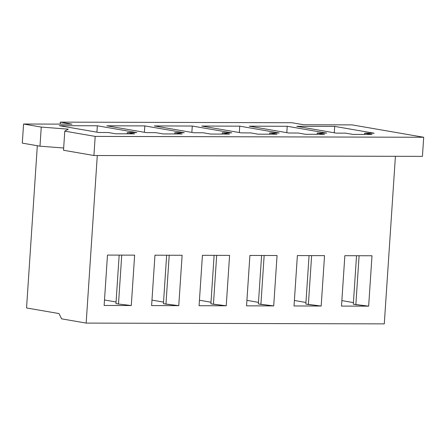 <?xml version="1.0" encoding="UTF-8"?>
<svg xmlns="http://www.w3.org/2000/svg" width="446" height="446" viewBox="0 0 446 446"><rect width="100%" height="100%" fill="white"/><g stroke="black" fill="none" stroke-linecap="round" stroke-linejoin="round"><path stroke-width="0.67" d="M384.285 323.874L395.412 156.301L384.285 323.874L86.162 323.094L384.285 323.874M39.989 146.182L63.666 148.011L39.989 146.182L41.255 127.077L68.288 129.167L64.787 131.146L63.522 150.252L93.922 155.509L422.429 156.373L423.7 137.262L422.429 156.373L93.922 155.509L95.193 136.404L64.787 131.146L95.193 136.404L93.922 155.509L63.522 150.252L64.787 131.146L68.288 129.167L41.255 127.077L23.571 124.021L22.3 143.127L39.989 146.182L41.255 127.077L23.571 124.021L71.99 124.15L23.571 124.021L22.3 143.127L39.989 146.182M26.548 307.957L37.319 145.725L26.548 307.957L58.995 313.566L26.548 307.957M303.654 124.757L352.078 124.88L423.7 137.262L95.193 136.404L423.7 137.262L352.078 124.88L303.654 124.757L291.963 122.734L60.299 122.126L71.99 124.15L60.299 122.126L291.963 122.734L303.654 124.757M98.828 132.507L59.363 125.683L97.34 125.783L136.805 132.607L127.311 132.579L134.62 133.845L115.631 133.794L108.322 132.529L98.828 132.507L59.363 125.683L97.34 125.783L96.916 132.178L97.34 125.783L136.805 132.607L127.311 132.579L127.227 133.822L127.311 132.579L134.62 133.845L115.631 133.794L108.322 132.529L98.828 132.507M146.299 132.629L106.834 125.805L144.811 125.906L184.276 132.73L174.782 132.707L182.091 133.967L163.102 133.917L155.793 132.657L146.299 132.629L106.834 125.805L144.811 125.906L184.276 132.73L174.782 132.707L182.091 133.967L163.102 133.917L155.793 132.657L146.299 132.629M193.77 132.757L154.305 125.934L192.282 126.034L231.753 132.852L222.259 132.83L229.562 134.095L210.573 134.045L203.264 132.78L193.77 132.757L154.305 125.934L192.282 126.034L231.753 132.852L222.259 132.83L229.562 134.095L210.573 134.045L203.264 132.78L193.77 132.757M241.247 132.88L201.776 126.056L239.758 126.157L279.224 132.98L269.73 132.953L277.038 134.218L258.05 134.168L250.741 132.902L241.247 132.88L201.776 126.056L239.758 126.157L279.224 132.98L269.73 132.953L277.038 134.218L258.05 134.168L250.741 132.902L241.247 132.88M288.718 133.003L249.253 126.179L287.23 126.279L326.695 133.103L317.201 133.081L324.51 134.341L305.521 134.291L298.212 133.031L288.718 133.003L249.253 126.179L287.23 126.279L326.695 133.103L317.201 133.081L324.51 134.341L305.521 134.291L298.212 133.031L288.718 133.003M336.189 133.125L296.724 126.307L334.701 126.402L374.166 133.226L364.672 133.203L371.981 134.469L352.992 134.419L345.683 133.153L336.189 133.125L296.724 126.307L334.701 126.402L374.166 133.226L364.672 133.203L371.981 134.469L352.992 134.419L345.683 133.153L336.189 133.125M116.06 301.981L104.503 299.98L116.06 301.981M119.171 255.101L115.954 303.575L119.171 255.101M121.741 255.106L118.491 304.016L115.954 303.575L118.491 304.016L121.741 255.106M131.291 305.532L118.491 304.016L131.291 305.532L104.135 305.465L131.291 305.532L134.636 255.145L131.291 305.532M97.289 155.52L86.162 323.094L61.604 318.845L58.995 313.566L61.604 318.845L86.162 323.094L97.289 155.52M104.135 305.465L107.486 255.073L134.636 255.145L107.486 255.073L104.135 305.465M151.612 305.588L154.957 255.196L182.113 255.268L178.762 305.661L151.612 305.588L178.762 305.661L163.426 303.704L166.648 255.229L163.426 303.704L165.962 304.139L169.212 255.235L165.962 304.139L178.762 305.661L182.113 255.268L154.957 255.196L151.612 305.588M199.083 305.711L202.428 255.318L229.584 255.391L226.233 305.783L199.083 305.711L226.233 305.783L210.897 303.826L214.119 255.352L210.897 303.826L213.433 304.267L216.684 255.357L213.433 304.267L226.233 305.783L229.584 255.391L202.428 255.318L199.083 305.711M246.554 305.839L249.899 255.446L277.055 255.513L273.71 305.906L246.554 305.839L273.71 305.906L258.368 303.949L261.59 255.474L258.368 303.949L260.91 304.389L264.155 255.48L260.91 304.389L273.71 305.906L277.055 255.513L249.899 255.446L246.554 305.839M294.025 305.962L297.376 255.569L324.526 255.642L321.181 306.034L294.025 305.962L321.181 306.034L305.844 304.077L309.061 255.603L305.844 304.077L308.381 304.512L311.626 255.608L308.381 304.512L321.181 306.034L324.526 255.642L297.376 255.569L294.025 305.962M341.497 306.084L344.847 255.692L371.997 255.764L368.652 306.157L341.497 306.084L368.652 306.157L353.316 304.2L356.532 255.725L353.316 304.2L355.852 304.64L359.102 255.731L355.852 304.64L368.652 306.157L371.997 255.764L344.847 255.692L341.497 306.084M163.531 302.104L151.975 300.108L163.531 302.104M174.704 133.951L174.782 132.707L174.704 133.951M144.387 132.3L144.811 125.906L144.387 132.3M211.003 302.226L199.446 300.23L211.003 302.226M222.175 134.073L222.259 132.83L222.175 134.073M191.858 132.423L192.282 126.034L191.858 132.423M258.479 302.355L246.917 300.353L258.479 302.355M269.646 134.196L269.73 132.953L269.646 134.196M239.329 132.551L239.758 126.157L239.329 132.551M305.95 302.477L294.388 300.481L305.95 302.477M317.117 134.324L317.201 133.081L317.117 134.324M286.806 132.674L287.23 126.279L286.806 132.674M353.422 302.6L341.865 300.604L353.422 302.6M364.588 134.447L364.672 133.203L364.588 134.447M334.277 132.796L334.701 126.402L334.277 132.796M60.165 124.116L60.299 122.126L60.165 124.116"/></g></svg>
